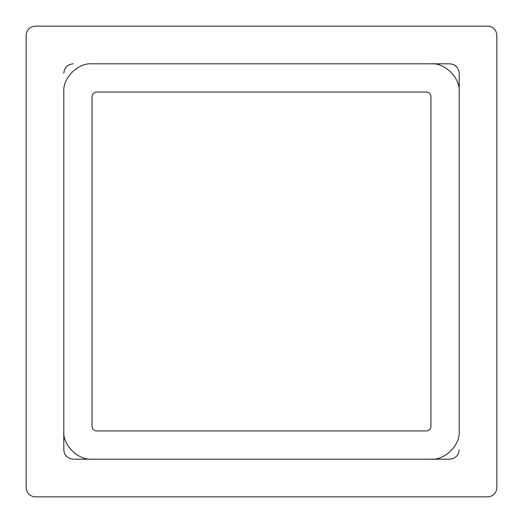 <?xml version="1.0" encoding="UTF-8"?>
<svg xmlns="http://www.w3.org/2000/svg" width="523" height="523" viewBox="0 0 523 523"><rect width="100%" height="100%" fill="white"/><g stroke="black" fill="none" stroke-linecap="round" stroke-linejoin="round"><path stroke-width="0.78" d="M92.048 459.194L73.22 459.194C67.545 458.593 64.407 455.455 63.806 449.78L63.806 430.952C62.544 444.923 78.077 460.456 92.048 459.194L430.952 459.194C444.923 460.456 460.456 444.923 459.194 430.952L459.194 92.048C460.456 78.077 444.923 62.544 430.952 63.806L449.78 63.806C455.455 64.407 458.593 67.545 459.194 73.22L459.194 91.518M426.245 92.048L96.755 92.048A4.707 4.707 0 0 0 92.048 96.755L92.048 426.245A4.707 4.707 0 0 0 96.755 430.952L426.245 430.952A4.707 4.707 0 0 0 430.952 426.245L430.952 96.755A4.707 4.707 0 0 0 426.245 92.048M449.78 63.806L92.048 63.806C78.077 62.544 62.544 78.077 63.806 92.048L63.806 430.952M459.194 430.952L459.194 73.22M459.194 449.78C458.593 455.455 455.455 458.593 449.78 459.194L430.952 459.194M73.22 459.194L449.78 459.194M63.806 92.048L63.806 449.78M63.806 73.22C64.407 67.545 67.545 64.407 73.22 63.806M26.15 35.564L26.15 487.436A9.414 9.414 0 0 0 35.564 496.85L487.436 496.85A9.414 9.414 0 0 0 496.85 487.436L496.85 35.564A9.414 9.414 0 0 0 487.436 26.15L35.564 26.15A9.414 9.414 0 0 0 26.15 35.564M430.952 63.806L92.048 63.806"/></g></svg>
